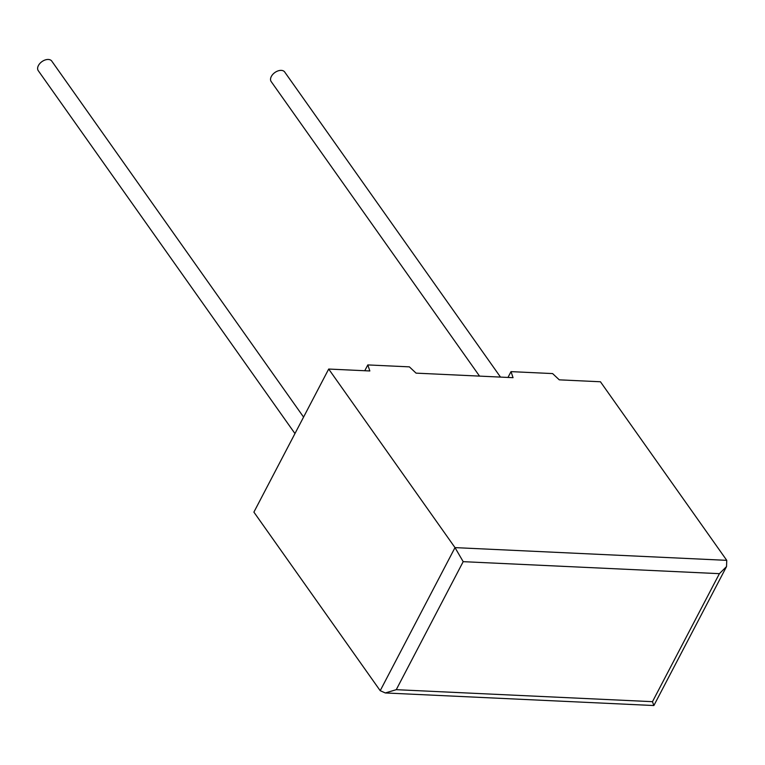 <?xml version="1.0" encoding="UTF-8"?>
<svg xmlns="http://www.w3.org/2000/svg" width="765" height="765" viewBox="0 0 765 765"><rect width="100%" height="100%" fill="white"/><g stroke="black" fill="none" stroke-linecap="round" stroke-linejoin="round"><path stroke-width="1.15" d="M500.492 377.088L284.685 71.996A8.272 5.231 144.7 0 0 281.281 70.38A8.272 5.231 144.7 0 0 272.828 74.348A8.272 5.231 144.7 0 0 271.173 81.559L479.531 376.103M294.955 433.564L38.25 70.648A8.272 5.231 -35.3 0 1 39.904 63.438A8.272 5.231 -35.3 0 1 48.348 59.469A8.272 5.231 -35.3 0 1 51.762 61.095L303.571 417.088M416.074 373.138L513.047 377.68L511.02 371.627L552.598 373.578L559.282 379.842L600.439 381.764L726.75 560.343L726.53 566.569L719.406 573.664L463.188 561.663L396.26 689.676L385.302 692.956L380.205 690.69L253.894 512.12L328.692 369.046L369.839 370.968L367.812 364.924L409.39 366.865L416.074 373.138M380.205 690.69L455.003 547.616L328.692 369.046M507.989 377.441L511.02 371.627M364.771 370.729L367.812 364.924M726.75 560.343L455.003 547.616L463.188 561.663M396.26 689.676L652.478 701.677L653.817 705.531L385.302 692.956M652.478 701.677L719.406 573.664M653.903 705.483L726.53 566.569"/></g></svg>
